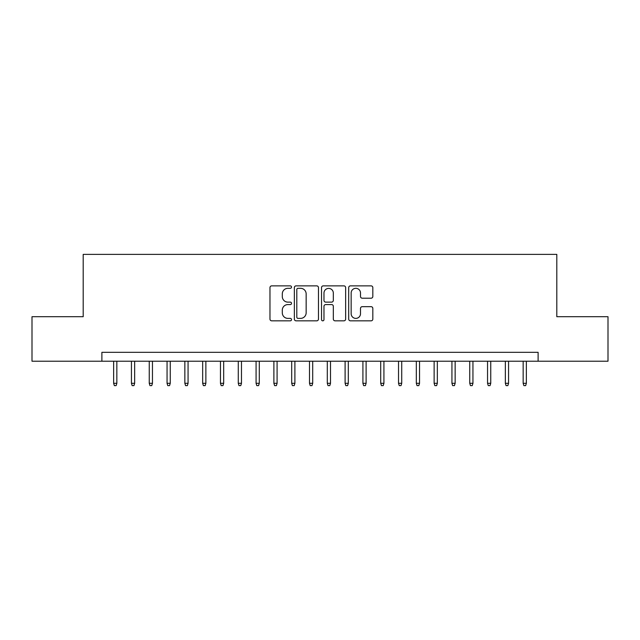 <?xml version="1.0" encoding="UTF-8"?>
<svg xmlns="http://www.w3.org/2000/svg" width="640" height="640" viewBox="0 0 640 640"><rect width="100%" height="100%" fill="white"/><g stroke="black" fill="none" stroke-linecap="round" stroke-linejoin="round"><path stroke-width="0.96" d="M291.512 287.096A1.224 1.224 0 0 0 290.288 285.872L271.72 285.872A1.744 1.744 0 0 0 269.968 287.624L269.968 319.08A1.744 1.744 0 0 0 271.72 320.832L290.288 320.832A1.224 1.224 0 0 0 291.512 319.608A1.224 1.224 0 0 0 290.288 318.384L287.888 318.384A5.592 5.592 0 0 1 282.296 312.792L282.296 310.168A5.592 5.592 0 0 1 287.888 304.576L290.288 304.576A1.224 1.224 0 0 0 291.512 303.352A1.224 1.224 0 0 0 290.288 302.128L287.888 302.128A5.592 5.592 0 0 1 282.296 296.536L282.296 293.912A5.592 5.592 0 0 1 287.888 288.32L290.288 288.32A1.224 1.224 0 0 0 291.512 287.096M371.08 298.2A1.744 1.744 0 0 0 372.824 296.448L372.824 287.624A1.744 1.744 0 0 0 371.08 285.872L350.456 285.872A1.744 1.744 0 0 0 348.704 287.624L348.704 319.08A1.744 1.744 0 0 0 350.456 320.832L371.08 320.832A1.744 1.744 0 0 0 372.824 319.08L372.824 308.424A1.744 1.744 0 0 0 371.08 306.672L362.248 306.672A1.744 1.744 0 0 0 360.504 308.424L360.504 313.704A4.672 4.672 0 0 1 355.824 318.384A4.672 4.672 0 0 1 351.152 313.704L351.152 293A4.672 4.672 0 0 1 355.824 288.32A4.672 4.672 0 0 1 360.504 293L360.504 296.448A1.744 1.744 0 0 0 362.248 298.2L371.08 298.2M101.888 361.216L32 361.216L32 316.704L83.192 316.704L83.192 254.384L556.808 254.384L556.808 316.704L608 316.704L608 361.216L538.112 361.216L538.112 352.32L101.888 352.32L101.888 361.216L538.112 361.216M318.472 287.624A1.744 1.744 0 0 0 316.72 285.872L296.104 285.872A1.744 1.744 0 0 0 294.352 287.624L294.352 319.08A1.744 1.744 0 0 0 296.104 320.832L316.72 320.832A1.744 1.744 0 0 0 318.472 319.08L318.472 287.624M323.28 285.872L343.896 285.872A1.744 1.744 0 0 1 345.648 287.624L345.648 319.08A1.744 1.744 0 0 1 343.896 320.832L335.072 320.832A1.744 1.744 0 0 1 333.328 319.08L333.328 306.32A1.744 1.744 0 0 0 331.576 304.576L325.72 304.576A1.744 1.744 0 0 0 323.976 306.32L323.976 319.608A1.224 1.224 0 0 1 322.752 320.832A1.224 1.224 0 0 1 321.528 319.608L321.528 287.624A1.744 1.744 0 0 1 323.28 285.872M298.024 288.32A1.224 1.224 0 0 0 296.8 289.544L296.8 317.16A1.224 1.224 0 0 0 298.024 318.384L300.56 318.384A5.592 5.592 0 0 0 306.152 312.792L306.152 293.912A5.592 5.592 0 0 0 300.56 288.32L298.024 288.32M333.328 293.088A4.672 4.672 0 0 0 328.648 288.408A4.672 4.672 0 0 0 323.976 293.088L323.976 300.384A1.744 1.744 0 0 0 325.72 302.128L331.576 302.128A1.744 1.744 0 0 0 333.328 300.384L333.328 293.088M116.84 383.296L116.128 385.616L114.352 385.616L113.64 383.296L116.84 383.296L116.84 361.216M113.64 383.296L113.64 361.216M134.648 383.296L133.936 385.616L132.152 385.616L131.44 383.296L134.648 383.296L134.648 361.216M131.44 383.296L131.44 361.216M152.456 383.296L151.744 385.616L149.96 385.616L149.248 383.296L152.456 383.296L152.456 361.216M149.248 383.296L149.248 361.216M170.256 383.296L169.544 385.616L167.768 385.616L167.056 383.296L170.256 383.296L170.256 361.216M167.056 383.296L167.056 361.216M188.064 383.296L187.352 385.616L185.568 385.616L184.856 383.296L188.064 383.296L188.064 361.216M184.856 383.296L184.856 361.216M205.872 383.296L205.16 385.616L203.376 385.616L202.664 383.296L205.872 383.296L205.872 361.216M202.664 383.296L202.664 361.216M223.672 383.296L222.96 385.616L221.184 385.616L220.472 383.296L223.672 383.296L223.672 361.216M220.472 383.296L220.472 361.216M241.48 383.296L240.768 385.616L238.984 385.616L238.272 383.296L241.48 383.296L241.48 361.216M238.272 383.296L238.272 361.216M259.288 383.296L258.568 385.616L256.792 385.616L256.08 383.296L259.288 383.296L259.288 361.216M256.08 383.296L256.08 361.216M277.088 383.296L276.376 385.616L274.6 385.616L273.888 383.296L277.088 383.296L277.088 361.216M273.888 383.296L273.888 361.216M294.896 383.296L294.184 385.616L292.4 385.616L291.688 383.296L294.896 383.296L294.896 361.216M291.688 383.296L291.688 361.216M312.696 383.296L311.984 385.616L310.208 385.616L309.496 383.296L312.696 383.296L312.696 361.216M309.496 383.296L309.496 361.216M330.504 383.296L329.792 385.616L328.016 385.616L327.304 383.296L330.504 383.296L330.504 361.216M327.304 383.296L327.304 361.216M348.312 383.296L347.6 385.616L345.816 385.616L345.104 383.296L348.312 383.296L348.312 361.216M345.104 383.296L345.104 361.216M366.112 383.296L365.4 385.616L363.624 385.616L362.912 383.296L366.112 383.296L366.112 361.216M362.912 383.296L362.912 361.216M383.92 383.296L383.208 385.616L381.432 385.616L380.712 383.296L383.92 383.296L383.92 361.216M380.712 383.296L380.712 361.216M401.728 383.296L401.016 385.616L399.232 385.616L398.52 383.296L401.728 383.296L401.728 361.216M398.52 383.296L398.52 361.216M419.528 383.296L418.816 385.616L417.04 385.616L416.328 383.296L419.528 383.296L419.528 361.216M416.328 383.296L416.328 361.216M437.336 383.296L436.624 385.616L434.84 385.616L434.128 383.296L437.336 383.296L437.336 361.216M434.128 383.296L434.128 361.216M455.144 383.296L454.432 385.616L452.648 385.616L451.936 383.296L455.144 383.296L455.144 361.216M451.936 383.296L451.936 361.216M472.944 383.296L472.232 385.616L470.456 385.616L469.744 383.296L472.944 383.296L472.944 361.216M469.744 383.296L469.744 361.216M490.752 383.296L490.04 385.616L488.256 385.616L487.544 383.296L490.752 383.296L490.752 361.216M487.544 383.296L487.544 361.216M508.56 383.296L507.848 385.616L506.064 385.616L505.352 383.296L508.56 383.296L508.56 361.216M505.352 383.296L505.352 361.216M526.36 383.296L525.648 385.616L523.872 385.616L523.16 383.296L526.36 383.296L526.36 361.216M523.16 383.296L523.16 361.216"/></g></svg>
